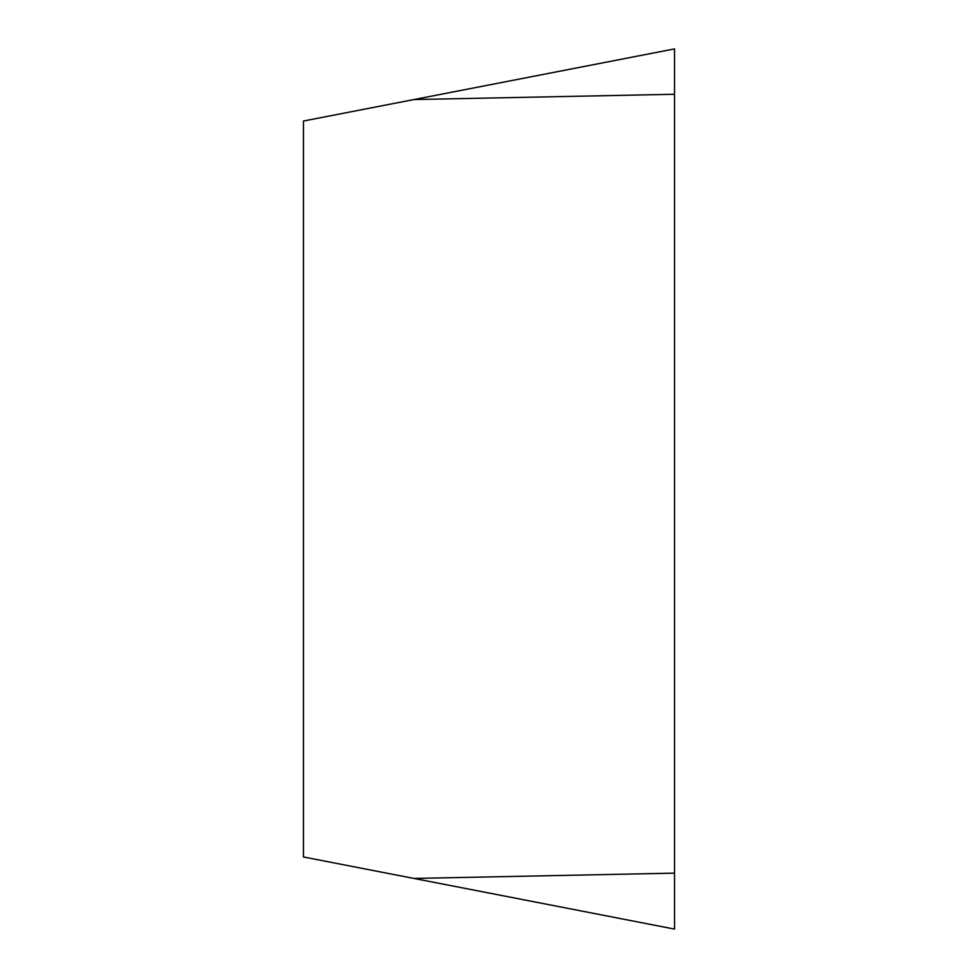 <?xml version="1.0" encoding="UTF-8"?>
<svg xmlns="http://www.w3.org/2000/svg" width="978" height="978" viewBox="0 0 978 978"><rect width="100%" height="100%" fill="white"/><g stroke="black" fill="none" stroke-linecap="round" stroke-linejoin="round"><path stroke-width="1.47" d="M674.539 873.146L674.539 48.9L303.461 121.027L303.461 856.972L674.539 929.1L413.926 878.44L674.539 873.146L674.539 929.1M674.539 48.9L413.926 99.56L674.539 94.267"/></g></svg>
